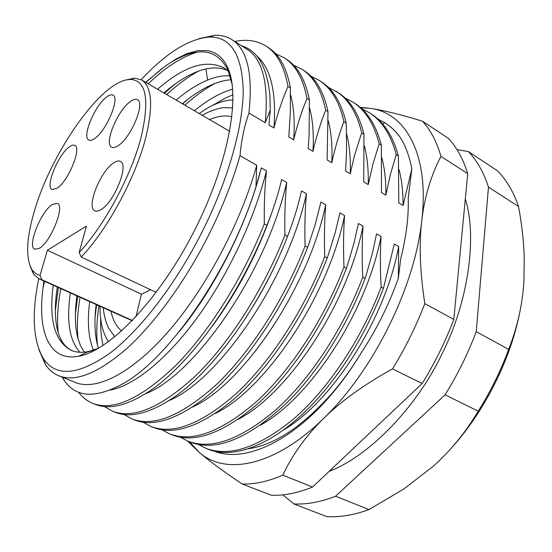 <?xml version="1.0" encoding="UTF-8"?>
<svg xmlns="http://www.w3.org/2000/svg" width="552" height="552" viewBox="0 0 552 552"><rect width="100%" height="100%" fill="white"/><g stroke="black" fill="none" stroke-linecap="round" stroke-linejoin="round"><path stroke-width="0.83" d="M94.771 138.448C106.488 130.707 120.267 97.711 112.967 95.144C111.407 94.33 109.261 94.965 106.522 97.055C94.806 105.432 81.599 137.289 88.817 140.063C90.259 140.801 92.246 140.263 94.771 138.448M47.368 250.249L40.027 275.434L35.735 273.626L32.326 270.252C25.392 258.66 26.179 238.63 34.672 210.146C51.157 153.753 98.346 84.974 126.815 79.799L130.596 79.398C146.218 80.413 149.758 99.56 141.202 136.848C131.5 175.294 104.425 225.651 79.164 252.457L86.429 226.127L47.368 250.249L141.443 294.175L135.978 316.779M100.954 209.643C114.25 202.28 129.34 164.406 120.343 161.398C118.632 160.535 116.396 161.032 113.636 162.881C100.367 171.051 85.926 207.545 94.847 210.829C96.414 211.588 98.449 211.188 100.954 209.643M57.097 188.273C68.234 181.332 82.02 147.674 74.775 145.411C73.423 144.741 71.601 145.252 69.31 146.935C58.174 154.498 44.912 187.038 52.081 189.543L57.097 188.273M118.328 145.583C131.107 137.545 145.521 102.672 137.427 99.712C135.661 98.78 133.267 99.422 130.244 101.644C117.472 110.4 103.693 144.01 111.711 147.191C113.339 148.026 115.54 147.494 118.328 145.583M39.371 248.29C50.874 241.99 65.302 205.606 57.346 203.343L52.302 204.516C40.807 211.513 26.903 246.675 34.783 249.228L39.371 248.29M40.027 275.434L41.973 279.754L132.452 320.512M125.704 80.047L134.584 78.115L141.484 79.874C151.91 86.526 153.366 105.625 145.866 137.179C135.882 177.171 107.488 229.687 81.213 257.018L79.164 252.457M41.973 279.754L39.04 278.836L33.596 274.24L30.015 265.892M156.209 292.394L81.213 257.018M229.735 131.362L141.484 79.874M39.04 278.836L132.204 320.767M110.966 311.224C112.836 320.125 116.41 326.708 121.695 330.958M209.629 119.611C217.964 115.961 225.395 115.051 231.923 116.879M150.565 289.731L141.443 294.175M108.516 341.743C102.775 333.201 99.933 321.374 99.974 306.277M199.217 113.54C211.485 104.735 222.76 100.181 233.041 99.891M100.671 318.614C100.43 328.578 101.216 337.548 103.031 345.517M96.635 304.773L95.089 316.889M188.225 99.029L182.664 103.886M77.687 296.238L75.41 314.005M163.896 92.943C174.598 83.683 184.982 76.873 195.049 72.512L196.07 72.084C207.862 67.227 218.233 66.619 227.176 70.263M84.27 352.142L80.482 345.655L77.749 337.762C74.899 326.301 74.63 312.342 76.935 295.9M182.374 103.721C192.241 95.434 201.894 89.182 211.319 84.967C218.295 81.882 224.912 80.137 231.171 79.736M53.213 285.218C48.735 319.774 54.724 341.481 71.16 350.354C76.004 352.404 81.668 352.818 88.141 351.583L98.435 348.34L96.952 342.868C94.592 332.014 94.33 319.242 96.151 304.552M212.065 105.694L225.968 97.739L232.992 94.785M98.974 305.829C96.717 320.25 96.2 333.27 97.435 344.883M214.673 83.58C204.84 88.948 194.925 96.151 184.913 105.204M80.074 297.314C77.404 312.88 76.742 326.763 78.073 338.962M194.407 110.738C207.655 99.822 220.414 92.626 232.682 89.155M89.707 301.654C87.119 321.685 88.368 337.865 93.454 350.196M230.074 75.824C223.125 75.355 215.618 76.776 207.566 80.081C197.402 84.311 186.942 90.983 176.178 100.105M70.366 292.94C66.309 320.94 69.483 340.715 79.902 352.259M228.473 71.422L223.974 67.944C206.131 59.036 183.995 66.136 157.575 89.258M145.673 82.317L165.027 66.281L176.405 58.754L187.314 53.489L197.554 50.694L206.91 50.542L211.195 51.502L215.17 53.178L218.82 55.579L222.104 58.712L225.009 62.576L227.5 67.178C241.072 95.047 228.493 164.586 193.462 232.495C158.534 300.454 109.234 351.086 78.667 356.233C48.914 361.967 37.163 331.138 43.084 287.564L43.884 281.016M232.185 84.539L228.031 70.387C219.316 52.889 205.234 47.769 185.769 55.041C179.124 57.518 172.21 61.265 165.027 66.281M57.325 287.075C54.469 305.29 54.724 320.353 58.084 332.256C60.761 341.322 65.377 347.456 71.932 350.665M86.816 352.231L97.221 349.036M174.315 84.629L164.441 93.26M58.353 287.537L55.352 310.562M162.405 68.158L145.845 82.42M38.716 278.684C31.457 314.433 33.058 341.15 43.511 358.821C56.014 377.168 77.991 375.401 109.434 353.522C139.98 330.558 175.998 284.018 202.605 230.922C228.307 179.517 243.17 126.173 243.225 90.238C241.955 54.289 230.612 36.556 209.194 37.06L214.873 35.28C221.214 35.059 226.879 36.508 231.868 39.627C247.365 49.39 253.051 73.851 248.938 113.008C244.363 125.953 241.383 140.173 240.003 155.671C232.758 181.194 222.47 207.345 209.146 234.117C185.851 280.568 155.312 322.589 127.277 348.105C98.38 373.207 75.541 382.439 58.774 375.788C53.337 373.538 48.873 369.771 45.367 364.479L38.944 349.74M141.174 79.702C166.062 53.026 188.736 38.812 209.194 37.06M360.615 107.73L369.743 108.309C382.405 110.02 399.979 114.319 422.473 121.205L448.362 138.331C456.745 147.253 463.197 159.038 467.723 173.687L453.799 319.435C445.347 341.716 434.797 363.071 422.156 383.516L312.529 487.043C297.687 493.06 283.942 495.793 271.301 495.234L242.183 484.021C222.594 470.863 208.07 460.126 198.589 451.798L189.564 441.821M187.639 441.055L198.589 451.798C224.526 475.707 274.185 467.102 323.707 418.34C373.242 370.937 414.952 286.557 421.756 220.579C418.94 244.377 419.962 272.06 424.819 303.621C416.104 326.267 405.341 348.022 392.527 368.888C364.286 384.502 341.343 400.993 323.707 418.34C306.056 435.721 292.422 454.669 282.81 475.168L312.529 487.043M392.527 368.888L422.156 383.516M424.819 303.621L453.799 319.435M422.473 121.205C430.574 130.003 436.736 141.726 440.958 156.375C430.981 175.35 424.585 196.753 421.756 220.579C429.656 153.725 405.265 112.36 369.743 108.309L360.166 107.343M440.958 156.375L467.723 173.687M400.027 137.117C395.832 131.335 391.03 126.705 385.62 123.234L385.123 122.91C390.692 126.491 395.66 131.231 400.027 137.117C405.541 145.721 409.467 156.313 411.813 168.884L408.218 198.085C408.797 216.425 406.306 236.635 400.738 258.709L398.316 278.36C389.119 304.2 376.995 328.654 361.96 351.714C352.735 367.087 342.688 381.17 331.835 393.969C290.4 443.104 243.204 463.162 213.907 451.032M282.81 475.168C268.12 481.461 254.575 484.408 242.183 484.021M385.123 122.91L377.754 118.963M328.261 87.292L338.307 92.715C350.52 100.485 359.076 114.34 363.968 134.274L363.747 181.905L368.212 184.589L373.062 163.62L379.189 143.858C374.049 123.924 365.258 109.993 352.825 102.079L354.901 103.417C367.37 111.359 376.195 125.297 381.37 145.231L381.466 192.538L385.834 195.16L390.423 174.294L396.274 154.615L398.406 155.954L398.799 202.943L403.077 205.51L411.813 168.884M403.077 205.51C403.139 192.13 401.794 180.145 399.034 169.567M398.316 278.36L398.661 246.523L394.294 244.025L383.419 288.344L381.128 287.102C380.19 269.279 380.156 252.388 381.032 236.435L376.567 233.875L372.448 253.03L366.148 275.255L365.113 278.436L362.767 277.166C361.926 259.198 362.008 242.183 363.016 226.113L358.441 223.498L354.087 242.756L347.47 265.105L346.387 268.306L343.986 267.002C343.24 248.897 343.441 231.743 344.579 215.556L339.908 212.879L335.305 232.247L328.357 254.713L327.219 257.936L324.762 256.604C324.121 238.34 324.445 221.055 325.728 204.764L320.947 202.025L315.151 224.733L308.789 244.087L307.602 247.317L305.09 245.957C304.552 227.534 305.008 210.119 306.436 193.717L301.544 190.909C298.059 206.179 293.381 221.352 287.516 236.449L284.942 235.055C284.522 216.481 285.101 198.927 286.688 182.408L281.679 179.538C277.994 194.89 273.081 210.146 266.94 225.319L264.304 223.891C264.001 205.158 264.725 187.473 266.471 170.83L261.344 167.898L255.997 186.59L256.714 165.241L240.003 155.671M231.868 39.627L246.82 49.135C262.738 59.174 268.865 83.725 265.215 122.772L248.938 113.008M265.215 122.772L270.232 109.951L268.948 125.014L273.951 128.016C277.684 113.257 282.362 99.394 287.965 86.422C284.411 66.557 277.111 53.123 266.071 46.126C257.101 40.551 246.675 39.006 234.779 41.476M266.071 46.126L268.382 47.61C279.464 54.641 286.798 68.089 290.4 87.954L287.965 86.422M290.4 87.954L290.304 113.484L288.779 136.917L293.671 139.849C297.211 125.159 301.661 111.352 307.029 98.428C303.124 78.536 295.499 64.991 284.156 57.787L275.586 53.689M284.156 57.787L286.412 59.243C297.797 66.468 305.463 80.033 309.41 99.926L307.029 98.428M309.41 99.926L309.085 135.578L308.168 148.55L312.943 151.42C316.289 136.799 320.533 123.048 325.666 110.165C321.436 90.252 313.495 76.597 301.854 69.207L293.519 65.115M301.854 69.207L304.069 70.628C315.744 78.053 323.72 91.715 327.998 111.628L325.666 110.165M327.998 111.628L327.108 159.921L331.78 162.723C334.94 148.191 338.983 134.495 343.903 121.64C339.349 101.72 331.11 87.968 319.194 80.385L311.073 76.314M363.968 134.274L361.739 132.873L360.746 135.633L354.501 155.63L350.203 173.776L345.635 171.037L346.546 150.758L346.318 126.58L346.18 123.075L343.903 121.64M381.37 145.231L379.189 143.858M361.96 351.714C352.721 366.949 342.771 380.783 332.104 393.196C302.289 426.675 274.282 445.209 248.083 448.79M282.907 430.374C331.717 402.18 385.206 319.58 398.661 246.523M383.419 288.344C366.818 331.559 344.579 368.674 316.703 399.689C276.635 443.953 234.338 460.251 207.931 449.121L205.696 448.231C229.501 457.422 259.15 447.375 294.63 418.112C328.516 388.394 361.67 338.928 381.128 287.102M198.161 444.367L205.696 448.231M260.537 425.068C309.934 398.261 366.583 312.28 381.032 236.435M365.113 278.436C347.187 326.225 317.593 372.697 286.729 402.967C247.917 439.047 215.708 452.067 190.095 442.035L187.818 441.131C211.126 450.128 240.465 439.723 275.827 409.908C309.624 379.666 342.958 329.523 362.767 277.166M180.152 437.129L187.818 441.131M237.967 419.423C287.716 394.135 347.512 304.759 363.016 226.113M346.387 268.306C326.232 321.719 291.925 373.359 257.881 403.671C223.036 433.389 194.373 443.767 171.9 434.803L169.574 433.879C192.365 442.676 221.373 431.899 256.604 401.532C290.297 370.737 323.81 319.891 343.986 267.002M161.777 429.732L169.574 433.879M215.177 413.462C265.043 389.809 327.957 297.024 344.579 215.556M327.219 257.936C304.959 316.558 266.223 372.897 229.729 402.601C198.596 427.138 173.128 435.411 153.332 427.427L150.958 426.489C173.204 435.073 201.866 423.895 236.939 392.955C270.514 361.594 304.207 310.038 324.762 256.604M143.03 422.17L150.958 426.489M192.151 407.197C241.886 385.303 307.912 289.075 325.728 204.764M307.602 247.317C283.273 310.955 240.286 371.689 201.935 400.29C174.322 420.438 151.8 426.972 134.377 419.899L131.956 418.933C153.622 427.303 181.918 415.725 216.826 384.192C250.27 352.238 284.142 299.943 305.09 245.957M123.903 414.442L131.956 418.933M168.884 400.635C218.24 380.625 287.357 280.906 306.436 193.717M252.719 306.891C264.249 288.109 274.323 268.389 282.928 247.731M287.516 236.449C261.13 304.966 214.038 369.888 174.391 396.95C150.103 413.351 130.313 418.444 115.03 412.213L112.553 411.226C133.618 419.368 161.515 407.362 196.25 375.215C229.535 342.661 263.587 289.607 284.942 235.055M104.376 406.527L112.553 411.226M145.362 393.783C194.076 375.781 266.257 272.529 286.688 182.408M212.368 326.101C239.106 289.517 259.847 248.98 274.585 204.488M266.94 225.319C238.498 298.625 187.452 367.556 147.039 392.713C125.87 405.934 108.613 409.812 95.275 404.361L92.743 403.36C113.174 411.254 140.656 398.813 175.177 366.031C208.311 332.849 242.528 279.022 264.304 223.891M78.577 392.189C82.386 397.35 87.112 401.069 92.75 403.36M256.714 165.241C241.203 221.876 206.213 287.806 169.002 330.758C131.707 373.766 96.117 391.064 75.203 382.439L58.774 375.788M255.997 186.59C230.984 268.755 169.699 357.406 124.083 383.095C95.461 399.034 75.314 397.833 63.639 379.486L62.266 377.202M179.227 331.621C213.41 290.214 245.461 227.79 259.923 173.321M110.379 390.036C133.908 385.503 166.338 359.925 197.009 317.98C227.603 275.993 254.168 219.882 266.471 170.83M199.141 38.612L214.873 35.28M273.951 128.016C276.511 91.639 270.625 67.468 256.287 55.504M241.61 45.823C257.86 50.674 267.306 67.461 269.942 96.172L270.232 109.951M293.671 139.849C294.94 121.985 293.892 106.86 290.511 94.475M312.943 151.42C313.943 134.467 312.825 119.943 309.589 107.847M331.78 162.723C332.545 146.611 331.373 132.659 328.254 120.86M346.18 123.075C341.584 103.148 333.318 89.389 321.361 81.786L319.194 80.385M336.182 91.342C348.367 99.098 356.882 112.939 361.739 132.873M368.212 184.589C368.584 169.947 367.315 157.044 364.396 145.859M352.825 102.079L345.097 98.056M385.834 195.16C386.048 181.173 384.73 168.746 381.894 157.865M396.274 154.615C390.857 134.681 381.811 120.674 369.136 112.594L361.594 108.613M398.406 155.954C392.955 136.02 383.875 122.006 371.172 113.912L369.136 112.594M350.203 173.776C350.762 158.431 349.533 145.017 346.518 133.529M282.831 494.854L293.899 503.941L326.708 516.575C339.784 517.431 353.873 515.106 368.964 509.586L404.078 488.83L432.713 466.681C450.273 451.136 465.439 432.644 478.225 411.192C490.542 391.547 500.685 370.944 508.661 349.375C517.445 327.012 522.523 304.428 523.903 281.63L524.234 256.459C523.682 240.92 521.792 224.291 518.569 206.565C513.505 191.958 506.529 180.083 497.662 170.941L468.469 151.627L456.987 149.585M468.469 151.627C477.059 160.646 483.724 172.472 488.479 187.107L476.224 331.676C467.972 353.659 457.587 374.711 445.078 394.832L335.568 496.241C320.615 502.058 306.726 504.618 293.899 503.941M519.48 313.791C509.641 362.216 482.966 414.124 449.287 450.342M368.964 509.586L335.568 496.241M478.225 411.192L445.078 394.832M508.661 349.375L476.224 331.676M518.569 206.565L488.479 187.107M198.561 71.118C188.115 76.769 177.502 84.601 166.738 94.599M60.789 288.634C57.677 305.318 56.821 320.015 58.229 332.725M197.506 52.129C181.96 56.642 165.524 67.192 148.191 83.787M44.602 281.341L43.084 287.564M205.951 68.945L207.566 80.081M384.834 122.723L382.688 124.027M32.326 270.252L33.596 274.24M130.596 79.398L134.584 78.115M103.224 307.74C104.059 316.048 105.977 323.065 108.979 328.785L114.857 336.844M232.737 107.895L224.222 107.626C220.476 107.75 209.594 110.704 202.294 115.334M43.511 358.821L45.367 364.479M332.083 393.224L331.828 393.969M63.004 377.499L63.639 379.486M465.301 199.017C476.811 234.524 469.842 299.391 441.31 355.364C414.034 411.716 365.493 457.912 329.151 471.346M228.031 70.387L227.5 67.178M88.141 351.583L78.667 356.233"/></g></svg>
